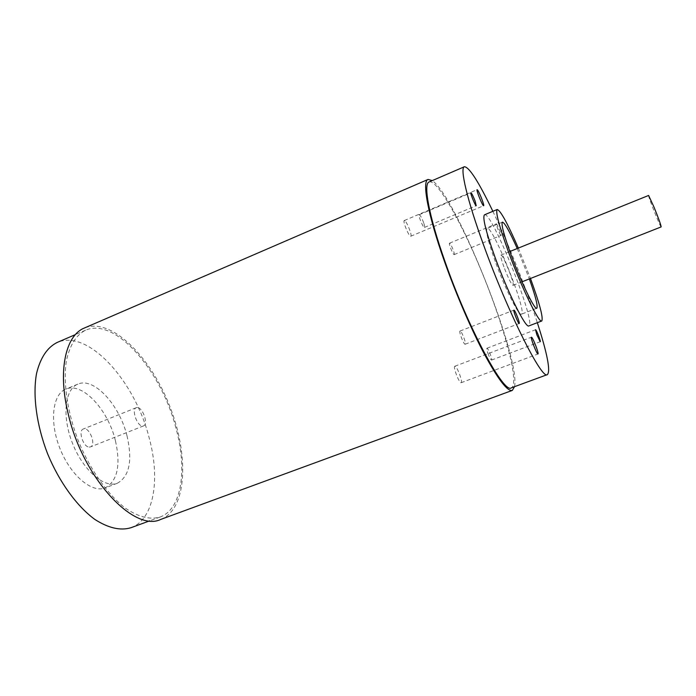 <?xml version="1.0" encoding="UTF-8"?>
<svg xmlns="http://www.w3.org/2000/svg" width="696" height="696" viewBox="0 0 696 696"><rect width="100%" height="100%" fill="white"/><g stroke="black" fill="none" stroke-linecap="round" stroke-linejoin="round"><path stroke-width="0.52" stroke-dasharray="3.48 2.61" d="M648.611 195.454C647.506 195.15 660.574 227.888 661.165 226.905M503.895 266.89C501.346 259.765 500.363 255.841 500.955 255.101C502.73 253.657 515.318 285.186 513.039 285.36C511.264 284.246 508.219 278.087 503.895 266.89M423.655 222.746C421.793 217.857 420.314 215.186 419.218 214.725C417.791 214.951 423.316 228.305 424.473 227.435C424.865 227.079 424.595 225.513 423.655 222.746M137.547 407.56L136.277 407.682C131.283 409.1 136.834 425.839 142.384 426.03L143.55 425.9C148.518 424.438 143.106 407.978 137.547 407.56M455.175 366.287L454.836 366.244C452.757 366.531 459.395 383.853 461.152 382.713C463.04 382.452 457.446 367.07 455.175 366.287M89.21 447.102L90.471 446.928C96.631 444.944 89.14 426.187 83.311 428.997C77.865 430.598 83.224 447.119 89.21 447.102M115.406 440.62C108.071 409.674 82.258 381.643 65.789 389.151C52.487 394.249 49.198 421.82 60.03 448.685C70.679 475.629 92.055 493.351 105.209 487.887C117.511 480.962 120.913 465.206 115.406 440.62M453.835 254.475L454.175 254.623C455.341 254.449 450.486 242.486 449.538 243.182C448.502 243.243 452.33 253.3 453.835 254.475M500.781 235.265C499.545 233.96 495.613 223.79 496.361 223.851C496.979 223.294 501.868 235.413 501.042 235.448L500.781 235.265M484.512 214.794C491.472 210.436 536.92 324.275 528.873 325.911M492.864 211.314C508.498 243.957 526.176 288.24 537.329 322.674M404.924 220.806L404.289 220.545C402.375 220.884 409.204 237.38 410.779 236.231C412.415 235.996 407.36 222.676 404.924 220.806M514.544 386.671C520.826 358.414 456.289 196.768 432.268 180.603M429.162 181.943C437.601 179.011 463.893 226.818 484.703 279.131C505.644 331.392 519.512 384.157 511.369 387.846M518.337 248.08L530.474 278.478M517.224 248.524L529.36 278.922M487.931 353.342C489.514 357.518 490.706 359.762 491.533 360.076C492.759 359.919 487.957 347.53 486.939 348.235C486.565 348.618 486.904 350.323 487.931 353.342M160.82 519.39C187.52 509.02 189.112 454.07 169.293 405.063C149.91 355.882 110.908 317.132 84.407 328.007M175.897 427.892C161.455 371.107 115.406 316.924 85.564 330.217C76.177 334.967 69.791 345.155 66.398 360.78C63.005 382.513 67.312 412.371 78.509 441.308C90.315 470 107.758 494.612 125.193 508.037C138.408 517.024 150.058 520.016 160.141 516.997C182.135 509.098 187.311 468.973 175.897 427.892M495.291 261.583C488.122 241.434 485.408 230.385 487.165 228.436C492.559 224.782 527.829 313.122 521.4 314.192C518.998 316.375 505.035 288.544 495.291 261.583M460.343 331.105L460.039 331.035C458.516 331.235 463.928 345.094 465.189 344.215C466.572 344.059 462.1 331.975 460.343 331.105M131.039 527.698C154.129 519.399 160.367 479.187 149.283 438.323C135.372 381.791 88.427 328.547 57.098 342.493M127.046 436.018C119.59 405.011 93.977 376.762 77.83 384.14C64.789 389.125 61.77 416.686 72.636 443.656C83.337 470.696 104.504 488.592 117.389 483.224C129.439 476.395 132.658 460.656 127.046 436.018M513.039 285.36L521.965 281.837M500.955 255.101L509.855 251.508M136.277 407.682L83.311 428.997M143.55 425.9L90.471 446.928M461.152 382.713L537.982 353.977M454.836 366.244L531.44 337.203M424.473 227.435L476.229 205.712M419.218 214.725L470.957 192.801M410.779 236.231L483.633 205.72M404.289 220.545L477.091 189.686M491.533 360.076L540.218 341.727M486.939 348.235L535.529 329.739M454.175 254.623L501.042 235.448M449.538 243.182L496.361 223.851M502.408 222.146L487.165 228.436M536.781 308.25L521.4 314.192M465.189 344.215L519.19 323.483M460.039 331.035L513.935 310.129M85.564 330.217L75.429 334.585M160.141 516.997L149.779 520.808M77.83 384.14L65.789 389.151M117.389 483.224L105.209 487.887"/><path stroke-width="1.04" d="M521.965 281.837L661.165 226.905C661 225.086 658.573 218.387 653.892 206.825L648.611 195.454L509.855 251.508M531.666 337.299C533.267 338.36 539.174 353.986 537.982 353.977C537.008 354.829 530.126 337.195 531.44 337.203L531.666 337.299M475.107 201.083L476.229 205.712C475.472 206.416 469.93 192.844 470.957 192.801C471.81 193.375 473.193 196.133 475.107 201.083M477.552 190.025C479.422 192.192 484.668 205.738 483.633 205.72C482.763 206.573 475.881 189.712 477.091 189.686L477.552 190.025M536.833 334.802L535.529 329.739C536.19 329.173 541.096 341.701 540.218 341.727L536.833 334.802M514.161 310.225C515.545 311.26 520.182 323.483 519.19 323.483C518.363 324.197 512.839 310.155 513.935 310.129L514.161 310.225M530.474 278.478C539.705 303.83 543.454 317.994 541.74 320.995L528.873 325.911C525.915 328.79 507.828 292.668 495.108 257.511C485.825 231.437 482.293 217.196 484.512 214.794L497.222 209.496C500.528 210.488 507.567 223.346 518.337 248.08M537.329 322.674C547.369 353.838 550.719 371.151 547.369 374.605C542.227 380.564 507.958 312.721 483.703 245.331C467.016 199.63 459.682 167.779 464.38 166.744C469.191 166.953 478.683 181.804 492.864 211.314M432.268 180.603L428.075 179.438C421.837 181.125 427.683 214.02 444.152 260.556C455.715 293.39 471.296 329.512 484.555 354.455C498.284 379.685 507.541 391.674 512.308 390.413L514.544 386.671M547.369 374.605L511.369 387.846C504.095 394.528 468.13 328.164 444.883 261.183C428.806 215.777 423.064 183.596 429.162 181.943L464.38 166.744M541.74 320.995C539.2 323.718 521.435 287.317 508.532 252.091C499.093 225.965 495.326 211.775 497.222 209.496M529.36 278.922C535.633 296.6 538.104 306.379 536.781 308.25C534.78 310.294 521.104 282.202 511.195 255.18C503.887 234.987 500.955 223.973 502.408 222.146C504.652 222.598 509.594 231.385 517.224 248.524M428.075 179.438L84.407 328.007C65.685 335.237 57.446 370.742 68.286 414.146C82.972 478.457 134.302 532.666 160.82 519.39L512.308 390.413M75.429 334.585L57.098 342.493C47.232 347.461 40.377 357.779 36.549 373.465C32.582 395.258 36.47 424.995 47.554 453.67C59.273 482.084 76.934 506.331 94.813 519.399C108.393 528.133 120.469 530.9 131.039 527.698L149.779 520.808"/></g></svg>
